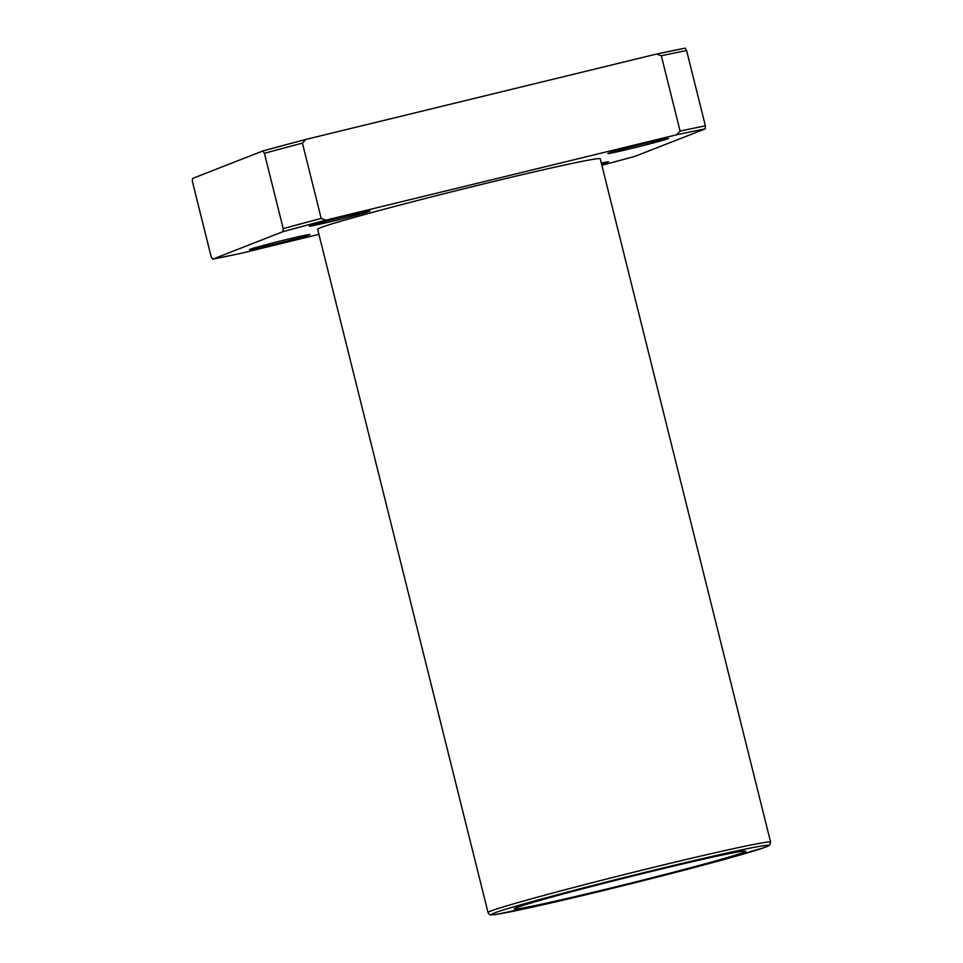 <?xml version="1.0" encoding="UTF-8"?>
<svg xmlns="http://www.w3.org/2000/svg" width="963" height="963" viewBox="0 0 963 963"><rect width="100%" height="100%" fill="white"/><g stroke="black" fill="none" stroke-linecap="round" stroke-linejoin="round"><path stroke-width="1.44" d="M634.846 156.391L601.851 165.275A288.455 7.74 166 0 0 634.846 156.391L705.229 128.873A288.455 7.74 166 0 0 676.664 134.772L680.095 131.076L661.316 55.758L656.537 54.06L305.716 139.454L262.923 150.938L192.54 178.456L192.395 181.465L211.174 256.796L212.667 259.167A288.455 7.74 166 0 0 241.244 253.269L318.934 234.358M705.229 128.873L705.385 125.864L686.607 50.533L685.162 48.15L656.537 54.06M305.849 139.43L302.418 143.114L321.197 218.445L325.963 220.13A288.455 7.74 166 0 0 283.05 231.638L212.667 259.167L241.244 253.269M676.664 134.772L325.963 220.13M654.948 142.512A31.201 0.843 166 0 0 668.442 138.419A31.201 0.843 166 0 0 637.963 145.16A31.201 0.843 166 0 0 607.894 153.514A31.201 0.843 166 0 0 623.964 150.264A31.201 0.843 166 0 0 654.948 142.512M601.574 164.143A31.201 0.843 166 0 0 608.532 161.856A31.201 0.843 166 0 0 601.309 163.096M322.87 222.104A31.201 0.843 -14 0 1 353.842 214.34A31.201 0.843 -14 0 1 369.912 211.09A31.201 0.843 -14 0 1 339.843 219.444A31.201 0.843 -14 0 1 309.364 226.185A31.201 0.843 -14 0 1 322.87 222.104M262.947 245.529A31.201 0.843 -14 0 1 293.932 237.765A31.201 0.843 -14 0 1 310.002 234.515A31.201 0.843 -14 0 1 279.932 242.881A31.201 0.843 -14 0 1 249.453 249.622A31.201 0.843 -14 0 1 262.947 245.529M770.605 842.107L600.238 158.787A145.618 3.9 166 0 0 458.003 190.229A145.618 3.9 166 0 0 317.658 229.242L488.036 912.563C489.072 914.441 490.083 915.211 491.082 914.85L497.522 914.2L561.453 900.537C605.799 890.221 664.41 875.56 706.842 864.172L763.009 848.006L769.726 844.996L770.605 842.107A145.618 3.9 166 0 0 628.37 873.549A145.618 3.9 166 0 0 488.036 912.563M302.418 143.114A291.223 7.812 166 0 0 264.416 153.298L262.923 150.938M283.05 231.638L283.206 228.628L264.416 153.298M694.118 866.796A119.268 3.202 166 0 0 745.711 851.172A119.268 3.202 166 0 0 629.212 876.92A119.268 3.202 166 0 0 514.266 908.879A119.268 3.202 166 0 0 575.693 896.469A119.268 3.202 166 0 0 694.118 866.796M305.584 139.491A288.455 7.74 166 0 0 262.983 150.914M685.114 48.162A288.455 7.74 166 0 0 656.91 53.976M686.607 50.533A291.223 7.812 166 0 0 661.316 55.758M705.385 125.864A291.223 7.812 166 0 0 680.095 131.076M321.197 218.445A291.223 7.812 166 0 0 283.206 228.628M706.794 864.184A142.837 3.828 166 0 0 691.506 861.163A142.837 3.828 166 0 0 491.672 914.742A142.837 3.828 166 0 0 706.794 864.184"/></g></svg>
